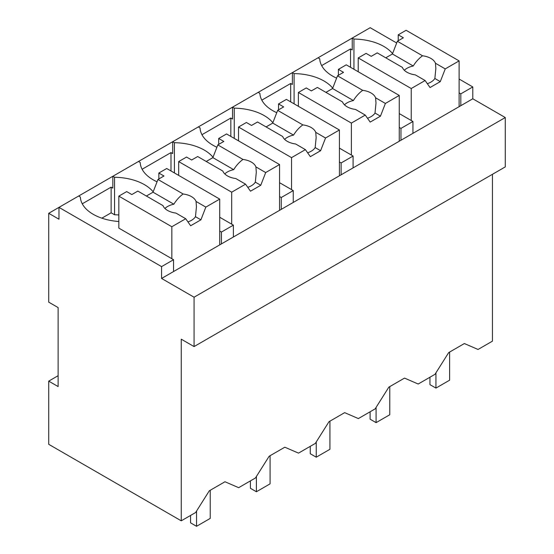 <?xml version="1.0" encoding="UTF-8"?>
<svg xmlns="http://www.w3.org/2000/svg" width="554" height="554" viewBox="0 0 554 554"><rect width="100%" height="100%" fill="white"/><g stroke="black" fill="none" stroke-linecap="round" stroke-linejoin="round"><path stroke-width="0.83" d="M492.451 174.302L492.451 341.146L478.047 349.463L464.37 343.542L448.692 352.593L435.008 374.31L426.622 379.158L418.201 384.019L404.524 378.098L388.839 387.149L375.162 408.866L366.776 413.713L358.355 418.575L344.671 412.647L328.993 421.698L315.316 443.422L298.502 453.124L284.825 447.203L269.147 456.254L255.463 477.97L247.077 482.818L238.656 487.679L224.979 481.751L209.294 490.809L195.617 512.526L181.241 520.822L48.724 444.315L48.724 381.131L58.128 386.56L58.128 307.581L48.724 302.152L48.724 213.297L58.98 219.225L58.98 207.376L48.724 213.297M181.241 520.822L181.241 339.173L194.066 346.575L505.276 166.899L505.276 117.538L472.791 98.778L472.791 86.936L459.107 79.035M396.685 42.997L370.19 27.7L58.98 207.376L161.581 266.613L161.581 278.454L194.066 297.214L505.276 117.538M153.174 191.822A43.828 25.304 0 0 0 114.553 177.266L112.843 176.276L112.843 188.125L111.132 187.141L82.262 203.803M213.02 157.267A43.828 25.304 0 0 0 174.406 142.71L172.696 141.727L172.696 153.569L170.985 152.585L142.115 169.254M272.866 122.718A43.828 25.304 0 0 0 234.252 108.162L232.542 107.171L232.542 119.02L230.831 118.03L201.961 134.698M332.719 88.162A43.828 25.304 0 0 0 294.098 73.606L292.387 72.616L292.387 84.464L290.677 83.481L261.813 100.149M392.564 53.606A43.828 25.304 0 0 0 353.951 39.05L352.24 38.067L352.24 49.915L350.53 48.925L321.659 65.594M472.791 86.936L460.817 93.848L460.817 105.689L161.581 278.454M459.107 92.857L460.817 93.848M472.791 98.778L460.817 105.689M194.066 346.575L194.066 297.214M58.128 375.702L48.724 381.131M78.647 196.026L80.358 197.009A43.828 25.304 0 0 0 118.833 221.51M111.132 187.141L111.132 212.805L101.846 218.172M111.132 212.805L114.553 214.779L114.553 177.266M138.493 161.47L140.204 162.454A43.828 25.304 0 0 0 157.059 181.795M170.985 152.585L170.985 170.964M174.406 142.71L174.406 172.938M198.339 126.914L200.049 127.905A43.828 25.304 0 0 0 216.912 147.239M230.831 118.03L230.831 136.409M234.252 108.162L234.252 138.382M258.192 92.366L259.902 93.349A43.828 25.304 0 0 0 276.758 112.684M290.677 83.481L290.677 101.86M294.098 73.606L294.098 103.833M318.038 57.81L319.748 58.8A43.828 25.304 0 0 0 336.603 78.135M350.53 48.925L350.53 67.304M353.951 39.05L353.951 69.278M233.393 236.994L233.393 225.146L221.427 232.057L221.427 243.905M161.581 266.613L173.547 259.701L173.547 271.543M399.261 127.413L400.971 128.396L412.938 121.485L412.938 133.334M400.971 128.396L400.971 140.245M339.415 161.962L341.126 162.952L353.092 156.041L353.092 167.89M341.126 162.952L341.126 174.801M279.562 196.518L281.273 197.501L293.246 190.59L293.246 202.439M281.273 197.501L281.273 209.35M173.547 259.701L118.833 228.109L118.833 196.137L126.693 191.594L131.824 194.558L137.835 191.088L163.001 205.624A16.918 9.764 0 0 0 167.571 210.451A16.918 9.764 0 0 0 175.93 213.082L185.715 218.733L190.645 225.755L200.908 219.827L195.472 216.69A16.918 9.764 180 0 1 187.931 221.891M118.833 214.959A43.828 25.304 0 0 0 114.553 214.779M219.716 231.066L221.427 232.057M233.393 225.146L219.716 217.251M293.246 190.59L279.562 182.695M353.092 156.041L339.415 148.14M412.938 121.485L399.261 113.591M449.619 352.06L449.619 380.189L435.943 388.091L429.952 384.635L429.952 377.232M435.943 388.091L435.943 372.835M389.774 386.609L389.774 414.745L376.09 422.64L370.107 419.184L370.107 411.788M376.09 422.64L376.09 407.391M329.921 421.165L329.921 449.294L316.244 457.195L310.261 453.74L310.261 446.337M316.244 457.195L316.244 441.947M270.075 455.713L270.075 483.85L256.398 491.744L250.408 488.289L250.408 480.893M256.398 491.744L256.398 476.495M210.229 490.269L210.229 518.406L196.545 526.3L190.562 522.844L190.562 515.442M196.545 526.3L196.545 511.051M411.234 120.502L411.234 88.529L425.105 80.517L430.043 87.539L440.298 81.618L445.236 68.897L459.107 60.885L459.107 106.68M459.107 60.885L406.103 30.283L398.236 34.826L403.367 37.783L397.356 41.252L392.419 53.973L385.778 57.81M445.236 68.897L435.458 63.246A16.918 9.764 0 0 0 430.887 58.419A16.918 9.764 0 0 0 422.529 55.788L397.356 41.252M435.458 63.246L435.846 68.544L434.862 78.481A16.918 9.764 180 0 1 427.328 83.682M440.298 81.618L434.862 78.481M425.105 80.517L415.32 74.873A16.918 9.764 0 0 1 406.961 72.235A16.918 9.764 0 0 1 402.398 67.408L377.226 52.879L371.222 56.342L366.09 53.385L358.223 57.928L358.223 71.743M411.234 88.529L358.223 57.928M398.236 34.826L398.236 40.747M422.529 55.788C418.907 58.399 415.812 61.806 413.249 66.002A16.918 9.764 0 0 0 404.33 70.268M413.249 66.002L392.419 53.973M351.381 155.051L351.381 123.085L365.259 115.073L370.19 122.095L380.453 116.174L385.39 103.446L399.261 95.44L399.261 141.228M399.261 95.44L346.25 64.832L338.39 69.375L343.515 72.339L337.511 75.808L332.573 88.529L325.925 92.366M385.39 103.446L375.605 97.802A16.918 9.764 0 0 0 371.041 92.975A16.918 9.764 0 0 0 362.683 90.337L337.511 75.808M375.605 97.802L375.993 103.099L375.016 113.03A16.918 9.764 180 0 1 367.475 118.231M380.453 116.174L375.016 113.03M365.259 115.073L355.474 109.422A16.918 9.764 0 0 1 347.116 106.79A16.918 9.764 0 0 1 342.545 101.964L317.38 87.428L311.369 90.898L306.237 87.934L298.377 92.476L298.377 106.299M351.381 123.085L298.377 92.476M338.39 69.375L338.39 75.302M362.683 90.337C359.061 92.954 355.966 96.354 353.404 100.551A16.918 9.764 0 0 0 344.477 104.817M353.404 100.551L332.573 88.529M291.536 189.607L291.536 157.634L305.406 149.628L310.344 156.65L320.607 150.723L325.537 138.001L339.415 129.989L339.415 175.784M339.415 129.989L286.404 99.388L278.537 103.93L283.669 106.894L277.658 110.357L272.727 123.085L266.079 126.921M325.537 138.001L315.759 132.358A16.918 9.764 0 0 0 311.189 127.531A16.918 9.764 0 0 0 302.83 124.892L277.658 110.357M315.759 132.358L316.147 137.648L315.164 147.586A16.918 9.764 180 0 1 307.629 152.786M320.607 150.723L315.164 147.586M305.406 149.628L295.628 143.978A16.918 9.764 0 0 1 287.27 141.339A16.918 9.764 0 0 1 282.699 136.513L257.527 121.984L251.523 125.453L246.392 122.489L238.525 127.032L238.525 140.855M291.536 157.634L238.525 127.032M278.537 103.93L278.537 109.851M302.83 124.892C299.208 127.503 296.12 130.91 293.551 135.107A16.918 9.764 0 0 0 284.631 139.373M293.551 135.107L272.727 123.085M231.69 224.162L231.69 192.19L245.561 184.177L250.498 191.199L260.754 185.278L265.691 172.557L279.562 164.545L279.562 210.34M279.562 164.545L226.558 133.943L218.692 138.479L223.823 141.443L217.812 144.913L212.874 157.634L206.233 161.47M265.691 172.557L255.913 166.906A16.918 9.764 0 0 0 251.343 162.08A16.918 9.764 0 0 0 242.984 159.448L217.812 144.913M255.913 166.906L256.301 172.204L255.318 182.141A16.918 9.764 180 0 1 247.783 187.342M260.754 185.278L255.318 182.141M245.561 184.177L235.775 178.533A16.918 9.764 0 0 1 227.417 175.895A16.918 9.764 0 0 1 222.853 171.068L197.681 156.533L191.67 160.002L186.546 157.045L178.679 161.581L178.679 175.403M231.69 192.19L178.679 161.581M218.692 138.479L218.692 144.407M242.984 159.448C239.363 162.059 236.267 165.466 233.705 169.662A16.918 9.764 0 0 0 224.786 173.921M233.705 169.662L212.874 157.634M200.908 219.827L205.846 207.106L219.716 199.101L219.716 244.889M171.837 258.711L171.837 226.738L185.715 218.733M219.716 199.101L166.706 168.492L158.846 173.035L163.97 175.999L157.966 179.468L153.029 192.19L146.381 196.026M205.846 207.106L196.061 201.462A16.918 9.764 0 0 0 191.497 196.635A16.918 9.764 0 0 0 183.139 193.997L157.966 179.468M196.061 201.462L196.448 206.753L195.472 216.69M171.837 226.738L118.833 196.137M158.846 173.035L158.846 178.956M183.139 193.997C179.517 196.608 176.421 200.015 173.859 204.211A16.918 9.764 0 0 0 164.933 208.477M173.859 204.211L153.029 192.19"/></g></svg>
